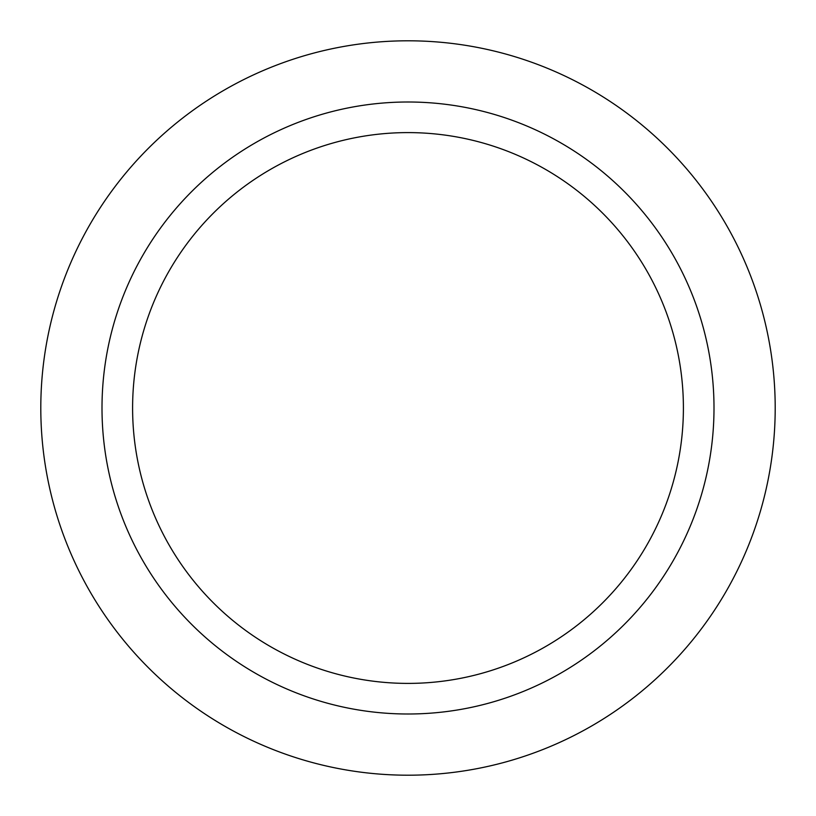 <?xml version="1.0" encoding="UTF-8"?>
<svg xmlns="http://www.w3.org/2000/svg" width="816" height="816" viewBox="0 0 816 816"><rect width="100%" height="100%" fill="white"/><g stroke="black" fill="none" stroke-linecap="round" stroke-linejoin="round"><path stroke-width="1.22" d="M408 40.8A367.2 367.2 0 0 1 775.2 408A367.2 367.2 0 0 1 408 775.2A367.2 367.2 0 0 1 40.8 408A367.2 367.2 0 0 1 408 40.8A367.2 367.2 0 0 0 40.8 408A367.2 367.2 0 0 0 408 775.2A367.2 367.2 0 0 0 775.2 408A367.2 367.2 0 0 0 408 40.8M408 714A306 306 0 0 1 102 408A306 306 0 0 1 408 102A306 306 0 0 1 714 408A306 306 0 0 1 408 714M408 132.6A275.4 275.4 0 0 1 683.4 408A275.4 275.4 0 0 1 408 683.4A275.4 275.4 0 0 1 132.6 408A275.4 275.4 0 0 1 408 132.6"/></g></svg>

